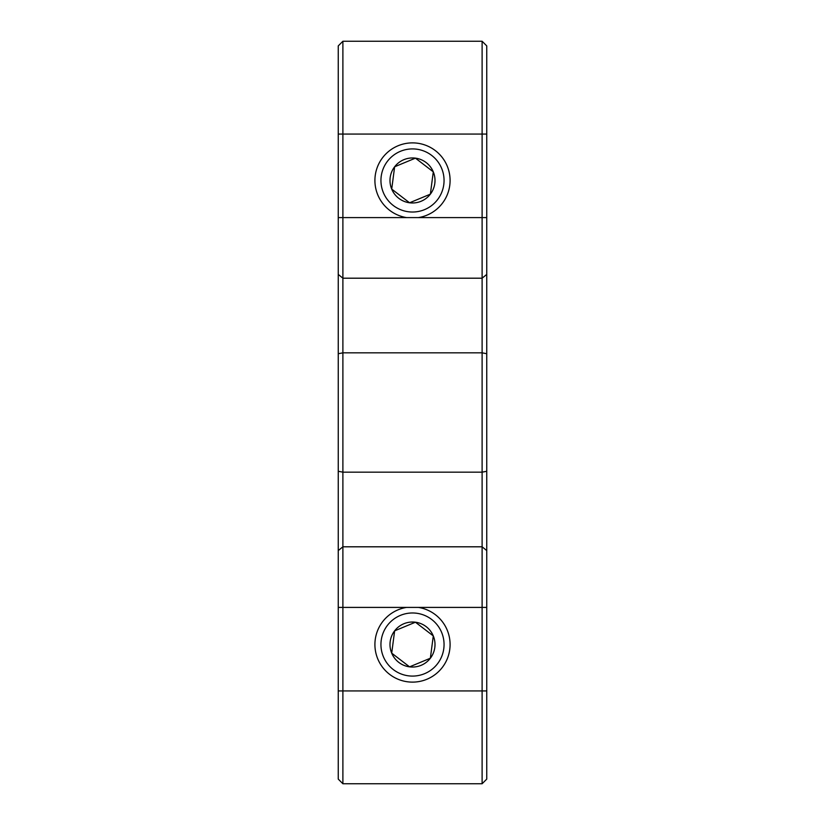 <?xml version="1.0" encoding="UTF-8"?>
<svg xmlns="http://www.w3.org/2000/svg" width="825" height="825" viewBox="0 0 825 825"><rect width="100%" height="100%" fill="white"/><g stroke="black" fill="none" stroke-linecap="round" stroke-linejoin="round"><path stroke-width="1.24" d="M412.5 612.975A31.556 31.556 0 0 1 444.056 644.531A31.556 31.556 0 0 1 412.5 676.087A31.556 31.556 0 0 1 380.944 644.531A31.556 31.556 0 0 1 412.5 612.975M435.002 644.531A22.502 22.502 0 0 0 433.29 635.91L430.361 658.226A22.502 22.502 0 0 0 435.002 644.531M433.187 636.663L433.29 635.91L415.429 622.215L394.639 630.836L391.71 653.153L394.639 630.836L415.429 622.215L433.29 635.91A22.502 22.502 0 0 0 394.639 630.836A22.502 22.502 0 0 0 409.571 666.847A22.502 22.502 0 0 0 430.361 658.226L409.571 666.847L430.361 658.226L432.156 644.531M391.71 653.153L409.571 666.847L391.71 653.153M412.5 148.912A31.556 31.556 0 0 1 444.056 180.469A31.556 31.556 0 0 1 412.5 212.025A31.556 31.556 0 0 1 380.944 180.469A31.556 31.556 0 0 1 412.5 148.912M435.002 180.469A22.502 22.502 0 0 0 433.29 171.847L430.361 194.164A22.502 22.502 0 0 0 435.002 180.469M433.187 172.6L433.29 171.847L415.429 158.153L394.639 166.774L391.71 189.09L394.639 166.774L415.429 158.153L433.29 171.847A22.502 22.502 0 0 0 394.639 166.774A22.502 22.502 0 0 0 409.571 202.785A22.502 22.502 0 0 0 430.361 194.164L409.571 202.785L430.361 194.164L432.156 180.469M391.71 189.09L409.571 202.785L391.71 189.09M338.25 134.062L342.891 134.062L342.891 41.25L338.25 45.891L338.25 607.406L406.612 607.406A37.589 37.589 0 0 0 374.911 644.531A37.589 37.589 0 0 0 412.5 682.12A37.589 37.589 0 0 0 450.089 644.531A37.589 37.589 0 0 0 418.388 607.406L482.109 607.406L482.109 690.938L338.25 690.938L338.25 779.109L342.891 783.75L338.25 779.109M338.25 471.281L342.891 472.158L482.109 472.158L486.75 471.281L486.75 550.584L482.109 546.8L342.891 546.8L338.25 550.584M338.25 274.416L342.891 278.2L482.109 278.2L482.109 607.406L486.75 607.406L486.75 550.584M486.75 471.281L486.75 353.719L482.109 352.842L342.891 352.842L338.25 353.719M486.75 607.406L486.75 779.109L482.109 783.75L342.891 783.75L342.891 134.062L482.109 134.062L482.109 278.2L486.75 274.416L486.75 353.719M486.75 274.416L486.75 217.594L418.388 217.594A37.589 37.589 0 0 0 450.089 180.469A37.589 37.589 0 0 0 412.5 142.88A37.589 37.589 0 0 0 374.911 180.469A37.589 37.589 0 0 0 406.612 217.594L338.25 217.594M418.388 217.594L406.612 217.594M338.25 607.406L338.25 690.938M482.109 783.75L482.109 690.938L486.75 690.938M406.612 607.406L418.388 607.406M486.75 217.594L486.75 134.062L482.109 134.062L482.109 41.25L342.891 41.25M486.75 134.062L486.75 45.891L482.109 41.25"/></g></svg>
